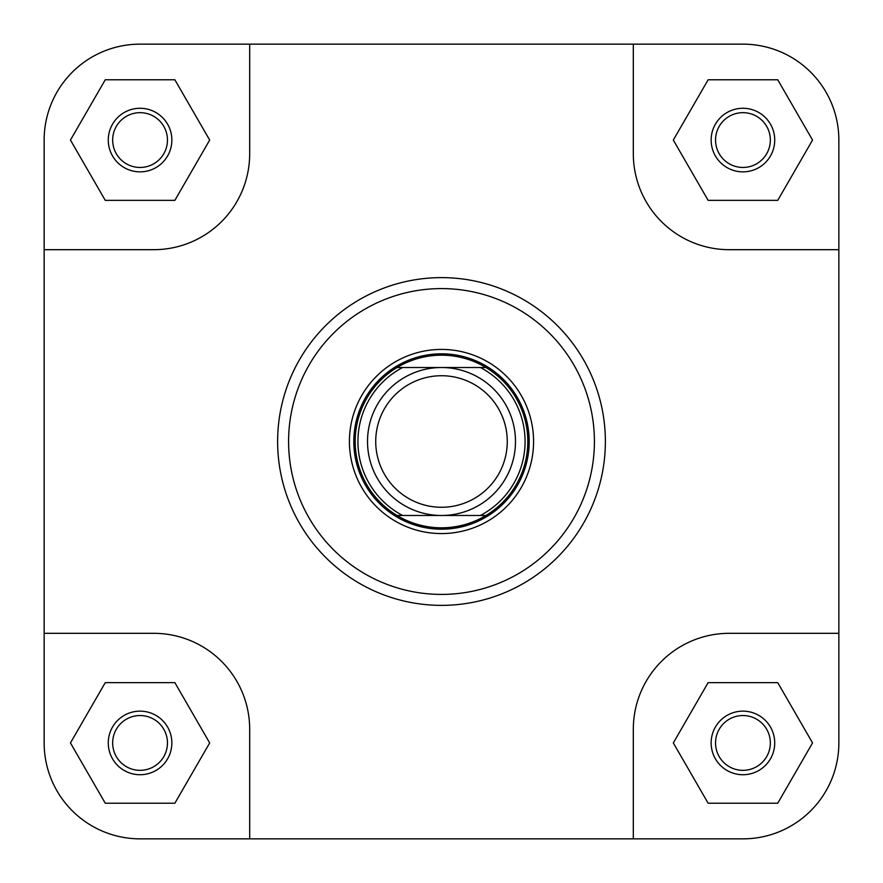 <?xml version="1.0" encoding="UTF-8"?>
<svg xmlns="http://www.w3.org/2000/svg" width="883" height="883" viewBox="0 0 883 883"><rect width="100%" height="100%" fill="white"/><g stroke="black" fill="none" stroke-linecap="round" stroke-linejoin="round"><path stroke-width="1.32" d="M838.85 742.934A95.916 95.916 0 0 1 742.934 838.85L633.321 838.85L633.321 729.237A95.916 95.916 0 0 1 729.237 633.321L838.85 633.321L838.85 742.934L838.85 140.066A95.916 95.916 0 0 0 742.934 44.15L633.321 44.15L633.321 153.763A95.916 95.916 0 0 0 729.237 249.679L838.85 249.679M633.321 44.15L140.066 44.15A95.916 95.916 0 0 0 44.15 140.066L44.15 249.679L153.763 249.679A95.916 95.916 0 0 0 249.679 153.763L249.679 44.15L140.066 44.15M633.321 838.85L249.679 838.85L249.679 729.237A95.916 95.916 0 0 0 153.763 633.321L44.15 633.321L44.15 742.934A95.916 95.916 0 0 0 140.066 838.85L249.679 838.85L140.066 838.85M349.425 441.5A92.075 92.075 0 0 1 441.5 349.425A92.075 92.075 0 0 1 533.575 441.5A92.075 92.075 0 0 1 441.5 533.575A92.075 92.075 0 0 1 349.425 441.5M108.278 742.934A31.788 31.788 0 0 1 140.066 711.146A31.788 31.788 0 0 1 171.854 742.934A31.788 31.788 0 0 1 140.066 774.722A31.788 31.788 0 0 1 108.278 742.934M167.461 742.934A27.406 27.406 0 0 0 140.066 715.539A27.406 27.406 0 0 0 112.66 742.934A27.406 27.406 0 0 0 140.066 770.34A27.406 27.406 0 0 0 167.461 742.934M711.146 742.934A31.788 31.788 0 0 1 742.934 711.146A31.788 31.788 0 0 1 774.722 742.934A31.788 31.788 0 0 1 742.934 774.722A31.788 31.788 0 0 1 711.146 742.934M770.34 742.934A27.406 27.406 0 0 0 742.934 715.539A27.406 27.406 0 0 0 715.539 742.934A27.406 27.406 0 0 0 742.934 770.34A27.406 27.406 0 0 0 770.34 742.934M108.278 140.066A31.788 31.788 0 0 1 140.066 108.278A31.788 31.788 0 0 1 171.854 140.066A31.788 31.788 0 0 1 140.066 171.854A31.788 31.788 0 0 1 108.278 140.066M167.461 140.066A27.406 27.406 0 0 0 140.066 112.66A27.406 27.406 0 0 0 112.66 140.066A27.406 27.406 0 0 0 140.066 167.461A27.406 27.406 0 0 0 167.461 140.066M711.146 140.066A31.788 31.788 0 0 1 742.934 108.278A31.788 31.788 0 0 1 774.722 140.066A31.788 31.788 0 0 1 742.934 171.854A31.788 31.788 0 0 1 711.146 140.066M770.34 140.066A27.406 27.406 0 0 0 742.934 112.66A27.406 27.406 0 0 0 715.539 140.066A27.406 27.406 0 0 0 742.934 167.461A27.406 27.406 0 0 0 770.34 140.066M605.374 441.5A163.874 163.874 0 0 1 441.5 605.374A163.874 163.874 0 0 1 277.626 441.5A163.874 163.874 0 0 1 441.5 277.626A163.874 163.874 0 0 1 605.374 441.5A163.874 163.874 0 0 0 441.5 277.626A163.874 163.874 0 0 0 277.626 441.5M44.15 249.679L44.15 742.934M673.321 742.934L708.133 803.221L777.746 803.221L812.548 742.934L777.746 682.647L708.133 682.647L673.321 742.934M70.452 742.934L105.254 803.221L174.867 803.221L209.679 742.934L174.867 682.647L105.254 682.647L70.452 742.934M70.452 140.066L105.254 200.353L174.867 200.353L209.679 140.066L174.867 79.779L105.254 79.779L70.452 140.066M673.321 140.066L708.133 200.353L777.746 200.353L812.548 140.066L777.746 79.779L708.133 79.779L673.321 140.066M507.272 441.5A65.772 65.772 0 0 0 441.5 375.728A65.772 65.772 0 0 0 375.728 441.5A65.772 65.772 0 0 0 441.5 507.272A65.772 65.772 0 0 0 507.272 441.5M367.516 441.5A73.984 73.984 0 0 1 441.5 367.516A73.984 73.984 0 0 1 515.484 441.5A73.984 73.984 0 0 1 441.5 515.484A73.984 73.984 0 0 1 367.516 441.5M353.807 441.5A87.693 87.693 0 0 1 441.5 353.807A87.693 87.693 0 0 1 529.193 441.5A87.693 87.693 0 0 1 441.5 529.193A87.693 87.693 0 0 1 353.807 441.5M485.959 367.516L480.374 367.516A83.576 83.576 0 0 1 480.374 515.484L485.959 515.484A86.324 86.324 0 0 1 355.176 441.5A86.324 86.324 0 0 1 485.959 367.516A86.324 86.324 0 0 1 485.959 515.484L397.041 515.484A86.324 86.324 0 0 1 397.041 367.516L485.959 367.516A86.324 86.324 0 0 1 527.824 441.5M397.041 367.516L402.626 367.516A83.576 83.576 0 0 0 402.626 515.484L397.041 515.484M288.586 441.5A152.914 152.914 0 0 0 441.5 594.414A152.914 152.914 0 0 0 594.414 441.5A152.914 152.914 0 0 0 441.5 288.586A152.914 152.914 0 0 0 288.586 441.5"/></g></svg>
